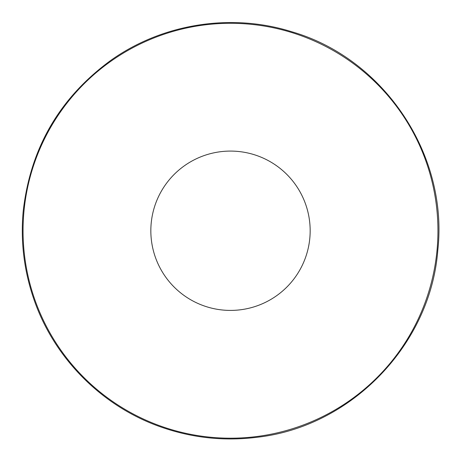 <?xml version="1.0" encoding="UTF-8"?>
<svg xmlns="http://www.w3.org/2000/svg" width="461" height="461" viewBox="0 0 461 461"><rect width="100%" height="100%" fill="white"/><g stroke="black" fill="none" stroke-linecap="round" stroke-linejoin="round"><path stroke-width="0.69" d="M23.972 211.236A207.444 207.444 0 0 1 250.012 24.22A207.444 207.444 0 0 1 437.028 250.26A207.444 207.444 0 0 1 210.988 437.276A207.444 207.444 0 0 1 23.972 211.236M307.239 209.363A79.661 79.661 0 0 1 251.885 307.487A79.661 79.661 0 0 1 153.761 252.132A79.661 79.661 0 0 1 209.115 154.009A79.661 79.661 0 0 1 307.239 209.363M437.794 250.335C448.582 154.931 383.984 58.27 291.715 31.734C231.238 12.724 162.405 23.626 110.767 60.403C59.578 97.876 30.391 148.131 23.206 211.161C20.468 240.907 23.903 269.921 33.515 298.204C53.343 357.252 101.247 405.905 159.979 426.661C191.344 437.835 223.556 441.384 256.604 437.322C350.913 427.111 430.557 344.914 437.794 250.335"/></g></svg>
